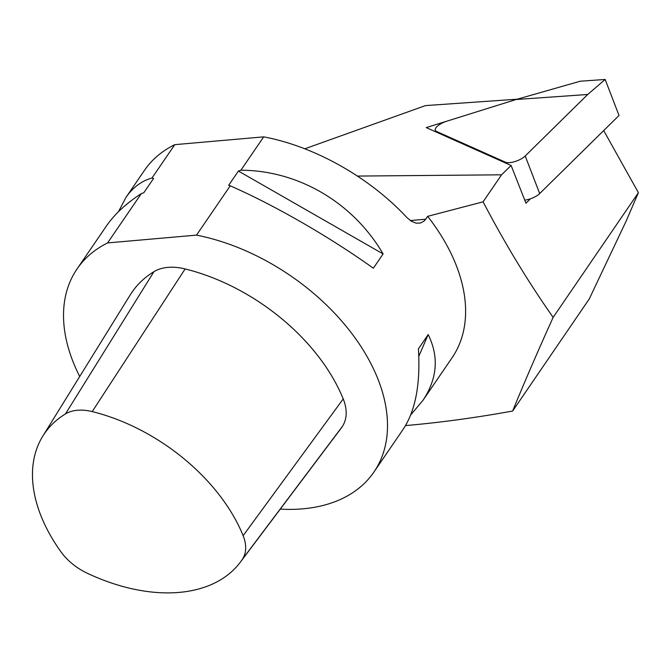 <?xml version="1.0" encoding="UTF-8"?>
<svg xmlns="http://www.w3.org/2000/svg" width="672" height="672" viewBox="0 0 672 672"><rect width="100%" height="100%" fill="white"/><g stroke="black" fill="none" stroke-linecap="round" stroke-linejoin="round"><path stroke-width="1.01" d="M524.748 200.138A12.138 4.427 -21 0 0 539.675 193.57L619.021 115.483L605.161 79.464L587.706 94.483L525.218 155.988A12.138 4.427 -21 0 1 505.411 162.179L436.531 131.452A12.138 4.427 -21 0 1 435.305 130.301L435.926 131.922M435.305 130.301A12.138 4.427 -21 0 1 447.031 121.111L516.138 99.506L580.264 81.211L605.161 79.464M516.138 99.506L587.706 94.483M410.315 220.542L425.695 219.19L424.166 220.979L420.496 223.045L416.052 223.146L411.256 221.164L406.753 217.4C369.424 177.29 314.521 146.378 263.693 136.861L174.787 144.656C162.019 150.965 151.931 159.499 144.514 170.268M405.535 425.552L408.946 425.292C442.487 422.243 477.044 417.497 512.635 411.046C524.328 382.46 537.835 351.238 553.14 317.377L638.4 192.671L603.691 130.57M638.4 192.671L626.035 221.34L589.201 299.057L512.635 411.046M304.853 148.789L425.46 105.596L517.213 99.196M425.695 219.19L427.652 216.334L483.092 201.835L501.564 174.812L357.504 176.072M280.283 509.107A179.852 114.887 -145.6 0 0 373.985 471.971L403.2 429.24C415.498 410.684 420.571 383.897 418.412 348.869L428.173 334.589C439.127 356.756 437.354 378.714 422.873 400.47L410.676 414.968M427.652 216.334A179.852 114.887 34.4 0 1 452.088 357.739L422.873 400.47M263.693 136.861L240.895 170.209C298.469 170.436 353.144 202.625 383.099 253.94L373.338 268.22C329.675 236.947 274.655 205.262 230.227 185.808L196.51 235.124L107.604 242.92A179.852 114.887 -145.6 0 0 77.045 268.951A179.852 114.887 -145.6 0 0 79.716 376.505M373.985 471.971A179.852 114.887 -145.6 0 0 352.556 334.488A179.852 114.887 -145.6 0 0 196.51 235.124M107.604 242.92L141.322 193.603C126.143 203.44 114.458 214.309 106.26 226.22L77.045 268.951M118.457 211.722L125.933 197.45C132.812 187.454 141.498 180.978 151.99 178.004L174.787 144.656M530.494 198.778L525.958 203.221L511.115 165.463L501.564 174.812M553.14 317.377C528.058 281.66 504.706 243.146 483.092 201.835M383.099 253.94L238.417 171.049L228.656 185.329L230.227 185.808M240.895 170.209L238.417 171.049M141.322 193.603L143.791 192.763L153.56 178.483L151.99 178.004M418.799 356.336L428.173 334.589M517.196 99.179L426.25 127.604L511.115 165.463M86.797 573.006A158.827 101.455 -145.6 0 0 240.316 562.22A158.827 101.455 -145.6 0 0 242.34 559.364A45.52 29.081 -145.6 0 0 243.138 535.685A158.827 101.455 -145.6 0 0 92.198 411.592A45.52 29.081 -145.6 0 0 65.453 413.935A158.827 101.455 -145.6 0 0 42.806 436.128A158.827 101.455 -145.6 0 0 60.841 551.662A45.52 29.081 -145.6 0 0 86.797 573.006M240.316 562.22L340.175 429.509A166.362 106.268 -145.6 0 0 342.3 426.518A53.054 33.894 -145.6 0 0 343.224 398.916A166.362 106.268 -145.6 0 0 185.128 268.934A53.054 33.894 -145.6 0 0 153.947 271.664A166.362 106.268 -145.6 0 0 130.225 294.907L42.806 436.128M539.675 193.57L525.218 155.988M505.756 163.069L505.411 162.179M436.876 132.342L436.531 131.452M153.947 271.664L65.453 413.935M342.3 426.518L242.34 559.364M343.224 398.916L243.138 535.685M185.128 268.934L92.198 411.592M144.648 170.075L125.933 197.45"/></g></svg>
